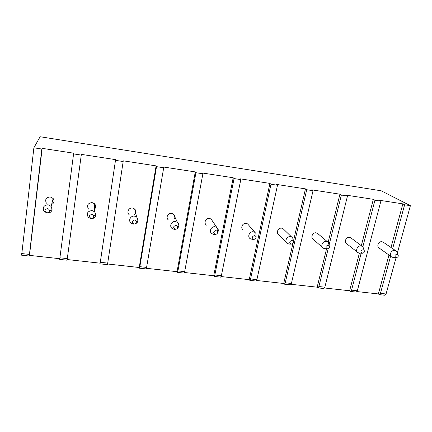 <?xml version="1.0" encoding="UTF-8"?>
<svg xmlns="http://www.w3.org/2000/svg" width="432" height="432" viewBox="0 0 432 432"><rect width="100%" height="100%" fill="white"/><g stroke="black" fill="none" stroke-linecap="round" stroke-linejoin="round"><path stroke-width="0.65" d="M396.085 257.629L386.068 293.981L384.907 295.256M33.874 147.803L21.632 255.193L29.252 256.036L41.823 149.024L33.874 147.803L40.117 136.739L381.175 190.787L410.4 205.664L397.327 253.125M324.556 287.987L349.634 290.763L359.392 253.109M361.163 253.211L351.556 290.153L350.536 291.465L349.634 290.763M357.016 291.578L378.367 293.938L388.957 255.026M390.593 256.192L380.446 293.36L379.361 294.646L378.367 293.938M29.252 256.036L29.479 255.366L59.767 258.714M67.176 259.535L100.148 263.18L115.592 159.646L100.148 263.18M107.546 263.995L139.212 267.5L156.103 165.883L156.508 166.649L139.855 266.668L139.412 268.18L139.212 267.5M146.621 268.315L177.044 271.679L195.286 171.914L195.923 172.708L177.941 270.896L177.379 272.371L177.044 271.679M184.459 272.5L213.705 275.735L233.199 177.752L234.058 178.567L214.834 274.984L214.169 276.426L213.705 275.735M221.114 276.556L249.242 279.661L269.908 183.4L270.972 184.237L250.587 278.953L249.831 280.357L249.242 279.661M256.651 280.481L283.711 283.473L292.923 243.421M284.413 284.175L290.525 284.845L291.395 283.478L313.038 190.701L306.72 189.729L285.266 282.798L284.413 284.175L283.711 283.473M291.114 284.294L317.158 287.172L326.565 248.751M328.201 248.654L318.902 286.529L317.968 287.874L317.158 287.172M350.536 291.465L356.297 292.102L357.334 290.795L380.878 201.128L374.944 200.216L373.34 199.325L346.016 195.118L347.485 195.993L324.853 287.194L323.849 288.522M410.4 205.664L404.627 204.779L392.656 248.621M73.559 153.9L81.259 155.088L67.079 260.204L59.686 259.389L73.683 153.193L42.158 148.338L41.823 149.024M115.744 160.385L123.179 161.53L107.703 263.104L107.352 264.649L100.202 263.86M156.508 166.649L163.701 167.756L146.318 268.942M195.923 172.708L202.878 173.777L184.664 271.642L184.064 273.105M234.058 178.567L240.791 179.599L221.351 275.708L220.639 277.139M270.972 184.237L277.49 185.242L256.91 279.655L256.095 281.048M347.485 195.993L341.361 195.053L329.06 245.16M374.944 200.216L362.826 246.823M29.479 255.366L42.158 148.338M341.361 195.053L339.925 194.184L311.747 189.842L313.038 190.701M306.72 189.729L305.462 188.876L276.388 184.399L277.49 185.242M240.791 179.599L239.895 178.783L269.908 183.4M202.878 173.777L202.203 172.978L233.199 177.752M163.701 167.756L163.253 166.979L195.286 171.914M123.179 161.53L122.985 160.78L156.103 165.883M81.259 155.088L81.329 154.37L115.592 159.646M404.627 204.779L402.872 203.872L379.247 200.237L380.878 201.128M328.153 242.276L339.925 194.184M391.003 247.493L402.872 203.872M383.508 242.379L382.028 241.709C378.572 241.061 376.164 246.721 379.285 248.135L391.246 256.657M382.936 241.99L395.701 250.695L394.762 250.409C391.171 249.75 388.633 255.641 391.867 257.099L393.206 257.429M395.701 250.695L396.5 251.305L397.213 252.882M396.128 257.634C394.303 256.181 394.627 255.004 397.1 254.108L397.975 254.556C398.666 256.252 398.05 257.278 396.128 257.634L392.845 257.402M94.613 209.115C96.061 207.333 96.039 205.551 94.549 203.774L92.113 202.586C87.761 203.17 86.557 205.33 88.49 209.072M92.092 210.551C87.523 211.172 86.254 213.44 88.29 217.345L90.936 218.662C93.992 218.668 95.629 217.242 95.85 214.38L94.651 211.788L92.092 210.551M91.211 218.479C88.603 216.756 88.798 215.39 91.795 214.385C92.912 214.607 93.544 215.249 93.695 216.313C93.582 217.76 92.756 218.484 91.217 218.479L90.947 218.662M51.597 204.563C54.205 203.056 54.718 201.031 53.141 198.488L50.301 196.943C46.062 197.386 44.761 199.471 46.386 203.202M48.146 204.763C43.691 205.238 42.32 207.425 44.032 211.329L47.131 213.041C49.804 213.143 51.457 211.993 52.078 209.59L51.138 206.377L48.146 204.763M46.888 212.787C44.156 211.021 44.329 209.628 47.407 208.607C48.784 208.926 49.448 209.736 49.394 211.043C49.081 212.258 48.249 212.841 46.894 212.787L47.131 213.041M134.228 214.963C136.339 213.068 136.48 211.075 134.638 208.98L132.543 208.04C128.833 207.365 126.301 212.328 129.152 214.655M134.514 216.14C130.631 215.444 127.969 220.633 130.955 223.058L133.24 224.089C136.566 223.987 138.143 222.356 137.986 219.197L136.717 217.107L134.514 216.14M134.633 219.958L136.388 221.497C136.469 223.096 135.67 223.922 133.99 223.97L133.985 223.97C131.495 222.286 131.711 220.946 134.633 219.958M174.29 218.959C175.284 217.096 175.014 215.465 173.48 214.072L171.655 213.322C167.94 212.636 165.451 217.831 168.448 219.985M173.48 214.072L177.401 222.313L175.495 221.535C171.601 220.833 168.982 226.26 172.12 228.506L174.101 229.333L175.446 229.289M177.401 222.313L178.648 224.008C179.167 225.747 178.708 227.232 177.266 228.469M175.289 229.279C172.913 227.626 173.151 226.314 175.997 225.342L177.59 226.584C177.838 228.269 177.071 229.165 175.295 229.279L174.107 229.333M212.506 221.103L211.113 219.046L209.52 218.43C205.816 217.744 203.359 223.106 206.453 225.11M211.113 219.046L216.761 227.389L215.098 226.751C211.226 226.049 208.645 231.649 211.869 233.728L214.628 234.403M216.761 227.389L217.949 228.776C218.522 230.094 218.392 231.385 217.555 232.643M215.962 230.537L217.399 231.557C217.777 233.291 217.048 234.241 215.206 234.403L215.201 234.403C212.933 232.789 213.187 231.503 215.962 230.537M248.827 225.315L247.601 223.889L246.197 223.382C242.519 222.696 240.089 228.177 243.232 230.035M247.601 223.889L254.864 232.324L253.4 231.795C249.561 231.098 247.007 236.817 250.279 238.745L252.58 239.323M254.864 232.324L255.971 233.48L256.079 236.871M253.789 239.355C251.618 237.778 251.888 236.515 254.599 235.564L255.895 236.412C256.376 238.162 255.674 239.144 253.795 239.355L251.807 239.306M293.35 241.569L305.462 188.876M284.008 229.608L282.976 228.609L281.734 228.177C278.1 227.502 275.686 233.064 278.851 234.792L286.33 242.455M282.976 228.609L291.757 237.119L290.455 236.677C286.67 235.985 284.132 241.785 287.42 243.572L289.386 244.075M291.757 237.119L292.783 238.091L293.161 241.169M291.119 244.15C289.04 242.606 289.327 241.364 291.973 240.43L293.144 241.142C293.701 242.892 293.026 243.896 291.119 244.15L288.776 244.048M318.152 233.912L316.186 232.826C312.601 232.157 310.198 237.773 313.362 239.387L322.45 247.433M317.299 233.194L327.494 241.78L326.333 241.396C322.607 240.716 320.074 246.569 323.357 248.238L325.069 248.67M327.494 241.78L328.439 242.606L329.044 245.095M327.245 248.789C325.258 247.277 325.555 246.056 328.142 245.133L329.2 245.738C329.821 247.477 329.168 248.497 327.245 248.789L324.572 248.643M361.314 245.695L373.34 199.325M351.302 238.178L349.601 237.335C346.081 236.677 343.678 242.325 346.826 243.832L357.404 252.153M350.606 237.654L362.124 246.305L361.082 245.975C357.426 245.306 354.888 251.186 358.155 252.742L359.662 253.12M362.124 246.305L362.993 247.012L363.695 248.994M362.232 253.282C360.326 251.797 360.639 250.603 363.166 249.691L364.127 250.209C364.786 251.932 364.154 252.952 362.232 253.282L359.24 253.093M29.354 254.41L21.708 253.562M386.068 293.981L380.446 293.36M67.3 258.622L59.886 257.796M107.703 263.104L100.526 262.305M146.804 267.44L139.855 266.668M184.664 271.642L177.941 270.896M221.351 275.708L214.834 274.984M256.91 279.655L250.587 278.953M291.395 283.478L285.266 282.798M324.853 287.194L318.902 286.529M357.334 290.795L351.556 290.153M379.361 294.646L384.971 295.261M139.412 268.18L146.335 268.947M177.379 272.371L184.091 273.11M214.169 276.426L220.671 277.144M249.831 280.357L256.133 281.054M317.968 287.874L323.903 288.527M397.975 254.556L396.5 251.305M94.549 203.774L94.651 211.788M93.695 216.313L95.85 214.38M53.141 198.488L51.138 206.377M49.394 211.043L52.078 209.59M134.638 208.98L136.717 217.107M136.388 221.497L137.986 219.197M133.99 223.97L133.245 224.089M177.59 226.584L178.648 224.008M217.399 231.557L217.949 228.776M215.206 234.403L213.608 234.403M255.895 236.412L255.971 233.48M293.144 241.142L292.783 238.091M329.2 245.738L328.439 242.606M364.127 250.209L362.993 247.012"/></g></svg>
